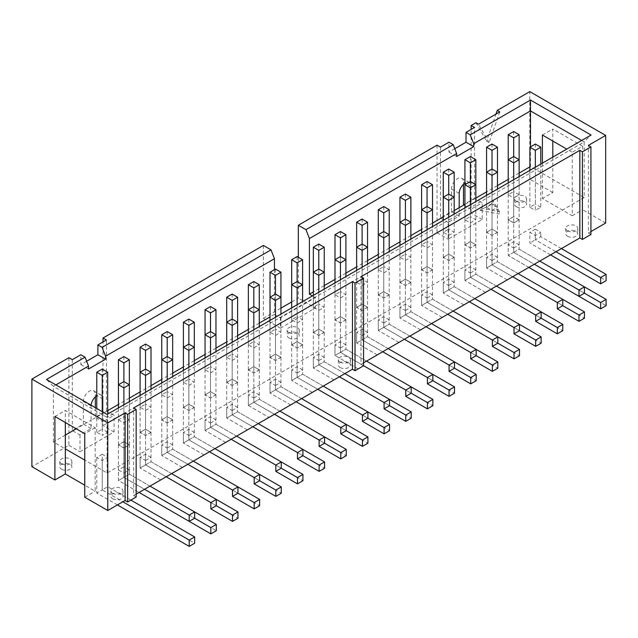 <?xml version="1.0" encoding="UTF-8"?>
<svg xmlns="http://www.w3.org/2000/svg" width="638" height="638" viewBox="0 0 638 638"><rect width="100%" height="100%" fill="white"/><g stroke="black" fill="none" stroke-linecap="round" stroke-linejoin="round"><path stroke-width="0.48" stroke-dasharray="3.19 2.39" d="M118.437 419.78L123.892 422.93L129.347 419.78L123.892 416.63L118.437 419.78L118.437 384.738M123.892 404.763L123.892 447.94L129.347 444.79L123.892 441.64L123.892 381.588L123.892 422.93M171.638 473.635L151.007 461.721L151.007 457.39L145.544 454.24L140.089 457.39L145.544 460.54L145.544 464.871L140.089 468.021L140.089 457.39M145.544 454.24L145.544 464.871L216.306 505.727L166.175 476.785M151.007 432.285L145.544 429.135L140.089 432.285L145.544 435.435L151.007 432.285L151.007 389.108M145.544 344.081L145.544 404.133L140.089 407.283L145.544 410.433L145.544 369.083L145.544 429.135M216.306 499.426L151.007 461.721L140.089 468.021L140.089 432.381L145.544 435.531L151.007 432.381L145.544 429.23L140.089 432.381M123.892 356.578L123.892 416.63M123.892 448.035L129.347 444.885L123.892 441.735L118.437 444.885L123.892 448.035L123.892 477.376L194.654 518.223L123.892 477.376L118.437 480.526L118.437 444.885M194.654 511.923L129.347 474.225L123.892 477.376L216.306 530.728M149.978 486.132L129.347 474.225L129.347 444.885M123.892 441.735L123.892 477.376L118.437 480.526L139.068 492.432L118.437 480.526L118.437 469.887L123.892 473.045L123.892 477.376L144.523 489.282M160.72 479.935L140.089 468.021L160.72 479.935M129.347 419.78L129.347 384.738M145.544 392.258L145.544 435.435M140.089 432.285L140.089 395.408M145.544 460.54L151.007 457.39M140.089 407.283L140.089 372.233M193.29 461.13L172.659 449.216L172.659 444.885L167.204 441.735L161.749 444.885L167.204 448.035L167.204 452.366L161.749 455.516L161.749 444.885M167.204 441.735L167.204 452.366L237.966 493.222L187.835 464.281M172.659 419.78L167.204 416.63L161.749 419.78L167.204 422.93L172.659 419.78L172.659 376.603M167.204 331.577L167.204 391.628L161.749 394.778L167.204 397.929L167.204 356.578L167.204 416.63M237.966 486.922L172.659 449.216L161.749 455.516L161.749 419.884L167.204 423.034L172.659 419.884L167.204 416.734L161.749 419.884M145.544 435.531L145.544 464.871L237.966 518.231M151.007 432.381L151.007 461.721L145.544 464.871L145.544 429.23M182.38 467.431L161.749 455.516L182.38 467.431M145.544 410.433L151.007 407.283L145.544 404.133M151.007 407.283L151.007 372.233M167.204 379.754L167.204 422.93M161.749 419.78L161.749 382.904M167.204 448.035L172.659 444.885M161.749 394.778L161.749 359.728M214.942 448.626L194.311 436.719L194.311 432.381L188.856 429.23L183.401 432.381L188.856 435.531L188.856 439.869L183.401 443.019L183.401 432.381M188.856 429.23L188.856 439.869L259.618 480.717L209.487 451.776M194.311 407.283L188.856 404.133L183.401 407.283L188.856 410.433L194.311 407.283L194.311 364.107M188.856 319.072L188.856 379.124L183.401 382.274L188.856 385.424L188.856 344.081L188.856 404.133M259.618 474.417L194.311 436.719L183.401 443.019L183.401 407.379L188.856 410.529L194.311 407.379L188.856 404.229L183.401 407.379M167.204 423.034L167.204 452.366L259.618 505.727M172.659 419.884L172.659 449.216L167.204 452.366L167.204 416.734M204.032 454.926L183.401 443.019L204.032 454.926M167.204 397.929L172.659 394.778L167.204 391.628M172.659 394.778L172.659 359.728M188.856 367.257L188.856 410.433M183.401 407.283L183.401 370.407M188.856 435.531L194.311 432.381M183.401 382.274L183.401 347.231M236.602 436.121L215.971 424.214L215.971 419.884L210.508 416.734L205.053 419.884L210.508 423.034L210.508 427.364L205.053 430.514L205.053 419.884M210.508 416.734L210.508 427.364L281.27 468.22L231.147 439.271M215.971 394.778L210.508 391.628L205.053 394.778L210.508 397.929L215.971 394.778L215.971 351.602M210.508 306.567L210.508 366.619L205.053 369.769L210.508 372.919L210.508 331.577L210.508 391.628M281.27 461.92L215.971 424.214L205.053 430.514L205.053 394.874L210.508 398.024L215.971 394.874L210.508 391.724L205.053 394.874M188.856 410.529L188.856 439.869L281.27 493.222M194.311 407.379L194.311 436.719L188.856 439.869L188.856 404.229M225.685 442.421L205.053 430.514L225.685 442.429M188.856 385.424L194.311 382.274L188.856 379.124M194.311 382.274L194.311 347.231M210.508 354.752L210.508 397.929M205.053 394.778L205.053 357.902M210.508 423.034L215.971 419.884M205.053 369.769L205.053 334.727M258.254 423.624L237.623 411.709L237.623 407.379L232.168 404.229L226.713 407.379L232.168 410.529L232.168 414.86L226.713 418.01L226.713 407.379M232.168 404.229L232.168 414.86L302.93 455.715L252.8 426.774M237.623 382.274L232.168 379.124L226.713 382.274L232.168 385.424L237.623 382.274L237.623 339.097M232.168 294.07L232.168 354.122L226.713 357.272L232.168 360.422L232.168 319.072L232.168 379.124M302.93 449.415L237.623 411.709L226.713 418.01L226.713 382.377L232.168 385.527L237.623 382.377L232.168 379.227L226.713 382.377M210.508 398.024L210.508 427.364L302.93 480.717M215.971 394.874L215.971 424.214L210.508 427.364L210.508 391.724M247.345 429.924L226.713 418.01L247.345 429.924M210.508 372.919L215.971 369.769L210.508 366.619M215.971 369.769L215.971 334.727M232.168 342.247L232.168 385.424M226.713 382.274L226.713 345.397M232.168 410.529L237.623 407.379M226.713 357.272L226.713 322.222M279.907 411.119L259.275 399.205L259.275 394.874L253.82 391.724L248.365 394.874L253.82 398.024L253.82 402.355L248.365 405.505L248.365 394.874M253.82 391.724L253.82 402.355L324.582 443.211L274.452 414.269M259.275 369.769L253.82 366.619L248.365 369.769L253.82 372.919L259.275 369.769L259.275 326.592M253.82 281.565L253.82 341.617L248.365 344.767L253.82 347.917L253.82 306.567L253.82 366.619M324.582 436.91L259.275 399.205L248.365 405.513L248.365 369.873L253.82 373.023L259.275 369.873L253.82 366.722L248.365 369.873M232.168 385.527L232.168 414.86L324.582 468.22M237.623 382.377L237.623 411.709L232.168 414.86L232.168 379.227M248.365 405.513L268.997 417.419L248.365 405.505M232.168 360.422L237.623 357.272L232.168 354.122M237.623 357.272L237.623 322.222M253.82 329.742L253.82 372.919M248.365 369.769L248.365 332.892M253.82 398.024L259.275 394.874M248.365 344.767L248.365 309.717M301.567 398.614L280.935 386.708L280.935 382.377L275.48 379.227L270.018 382.377L275.48 385.527L275.48 389.858L270.018 393.008L270.018 382.377M275.48 379.227L275.48 389.858L346.243 430.714L296.112 401.765M280.935 357.272L275.48 354.122L270.018 357.272L275.48 360.422L280.935 357.272L280.935 314.095M275.48 269.061L275.48 329.112L270.018 332.262L275.48 335.413L275.48 294.07L275.48 354.122M346.243 424.414L280.935 386.708L270.018 393.008L270.018 357.368L275.48 360.518L280.935 357.368L275.48 354.218L270.018 357.368M253.82 373.023L253.82 402.355L346.243 455.715M259.275 369.873L259.275 399.205L253.82 402.355L253.82 366.722M290.649 404.915L270.018 393.008L290.649 404.915M253.82 347.917L259.275 344.767L253.82 341.617M259.275 344.767L259.275 309.717M275.48 317.245L275.48 360.422M270.018 357.272L270.018 320.396M275.48 385.527L280.935 382.377M270.018 332.262L270.018 297.22M323.219 386.118L302.587 374.203L302.587 369.873L297.133 366.722L291.678 369.873L297.133 373.023L297.133 377.353L291.678 380.503L291.678 369.873M297.133 366.722L297.133 377.353L367.895 418.209L317.764 389.268M302.587 344.767L297.133 341.617L291.678 344.767L297.133 347.917L302.587 344.767L302.587 301.591M297.133 256.564L297.133 316.615L291.678 319.766L297.133 322.916L297.133 281.565L297.133 341.617M367.895 411.909L302.587 374.203L291.678 380.503L291.678 344.863L297.133 348.013L302.587 344.863L297.133 341.713L291.678 344.863M275.48 360.518L275.48 389.858L367.895 443.211M280.935 357.368L280.935 386.708L275.48 389.858L275.48 354.218M312.309 392.418L291.678 380.503L312.309 392.418M275.48 335.413L280.935 332.262L275.48 329.112M280.935 332.262L280.935 297.22M297.133 304.741L297.133 347.917M291.678 344.767L291.678 307.891M297.133 373.023L302.587 369.873M291.678 319.766L291.678 284.715M344.879 373.613L324.24 361.698L324.24 357.368L318.785 354.218L313.33 357.368L318.785 360.518L318.785 364.848L313.33 367.998L313.33 357.368M318.785 354.218L318.785 364.848L389.547 405.704L339.416 376.763M324.24 332.262L318.785 329.112L313.33 332.262L318.785 335.413L324.24 332.262L324.24 289.086M318.785 244.059L318.785 304.111L313.33 307.261L318.785 310.411L318.785 269.061L318.785 329.112M389.547 399.404L324.24 361.698L313.33 367.998L313.33 332.366L318.785 335.516L324.24 332.366L318.785 329.216L313.33 332.366M297.133 348.013L297.133 377.353L389.547 430.714M302.587 344.863L302.587 374.203L297.133 377.353L297.133 341.713M333.961 379.913L313.33 367.998L333.961 379.913M297.133 322.916L302.587 319.766L297.133 316.615M302.587 319.766L302.587 284.715M318.785 292.236L318.785 335.413M313.33 332.262L313.33 295.386M318.785 360.518L324.24 357.368M313.33 307.261L313.33 272.211M366.531 361.108L345.9 349.201L345.9 344.863L340.445 341.713L334.982 344.863L340.445 348.013L340.445 352.351L334.982 355.502L334.982 344.863M340.445 341.713L340.445 352.351L411.207 393.199L363.548 365.686M345.9 319.766L340.445 316.615L334.982 319.766L340.445 322.916L345.9 319.766L345.9 276.589M340.445 231.554L340.445 291.606L334.982 294.756L340.445 297.906L340.445 256.564L340.445 316.615M411.207 386.899L345.9 349.201L334.982 355.502L334.982 319.861L340.445 323.011L345.9 319.861L340.445 316.711L334.982 319.861M318.785 335.516L318.785 364.848L411.207 418.209M324.24 332.366L324.24 361.698L318.785 364.848L318.785 329.216M358.173 368.884L334.982 355.502L358.173 368.884M318.785 310.411L324.24 307.261L318.785 304.111M324.24 307.261L324.24 272.211M340.445 279.739L340.445 322.916M334.982 319.766L334.982 282.889M340.445 348.013L345.9 344.863M334.982 294.756L334.982 259.714M388.183 348.611L367.552 336.697L367.552 332.366L362.097 329.216L356.642 332.366L362.097 335.516L362.097 339.847L356.642 342.997L356.642 332.366M362.097 329.216L362.097 339.847L432.859 380.703L382.728 351.761M367.552 307.261L362.097 304.111L356.642 307.261L362.097 310.411L367.552 307.261L367.552 264.084M362.097 219.057L362.097 279.109L356.642 282.259L362.097 285.409L362.097 244.059L362.097 304.111M432.859 374.402L367.552 336.697L356.642 342.997L356.642 307.356L362.097 310.507L367.552 307.356L362.097 304.206L356.642 307.356M340.445 323.011L340.445 352.351L432.859 405.704M345.9 319.861L345.9 349.201L340.445 352.351L340.445 316.711M377.273 354.911L356.642 342.997L377.273 354.911M340.445 297.906L345.9 294.756L340.445 291.606M345.9 294.756L345.9 259.714M362.097 267.234L362.097 310.411M356.642 307.261L356.642 270.384M362.097 335.516L367.552 332.366M356.642 282.259L356.642 247.209M409.843 336.106L389.212 324.192L389.212 319.861L383.749 316.711L378.294 319.861L383.749 323.011L383.749 327.342L378.294 330.492L378.294 319.861M383.749 316.711L383.749 327.342L454.511 368.198L404.38 339.256M389.212 294.756L383.749 291.606L378.294 294.756L383.749 297.906L389.212 294.756L389.212 251.579M383.749 206.553L383.749 266.604L378.294 269.754L383.749 272.904L383.749 231.554L383.749 291.606M454.511 361.898L389.212 324.192L378.294 330.492L378.294 294.86L383.749 298.01L389.212 294.86L383.749 291.71L378.294 294.86M362.097 310.507L362.097 339.847L454.511 393.199M367.552 307.356L367.552 336.697L362.097 339.847L362.097 304.206M398.925 342.407L378.294 330.492L398.925 342.407M362.097 285.409L367.552 282.259L362.097 279.109M367.552 282.259L367.552 247.209M383.749 254.729L383.749 297.906M378.294 294.756L378.294 257.88M383.749 323.011L389.212 319.861M378.294 269.754L378.294 234.704M431.495 323.602L410.864 311.695L410.864 307.356L405.409 304.206L399.954 307.356L405.409 310.507L405.409 314.845L399.954 317.995L399.954 307.356M405.409 304.206L405.409 314.845L476.171 355.693L426.04 326.752M410.864 282.259L405.409 279.109L399.954 282.259L405.409 285.409L410.864 282.259L410.864 239.075M405.409 194.048L405.409 254.099L399.954 257.25L405.409 260.4L405.409 219.057L405.409 279.109M476.171 349.393L410.864 311.695L399.954 317.995L399.954 282.355L405.409 285.505L410.864 282.355L405.409 279.205L399.954 282.355M383.749 298.01L383.749 327.342L476.171 380.703M389.212 294.86L389.212 324.192L383.749 327.342L383.749 291.71M420.586 329.902L399.954 317.995L420.586 329.902M383.749 272.904L389.212 269.754L383.749 266.604M389.212 269.754L389.212 234.704M405.409 242.233L405.409 285.409M399.954 282.259L399.954 245.383M405.409 310.507L410.864 307.356M399.954 257.25L399.954 222.207M453.147 311.097L432.516 299.19L432.516 294.86L427.061 291.71L421.606 294.86L427.061 298.01L427.061 302.34L421.606 305.49L421.606 294.86M427.061 291.71L427.061 302.34L497.823 343.196L447.693 314.247M432.516 269.754L427.061 266.604L421.606 269.754L427.061 272.904L432.516 269.754L432.516 226.578M427.061 181.543L427.061 241.595L421.606 244.745L427.061 247.895L427.061 206.553L427.061 266.604M497.823 336.896L432.516 299.19L421.606 305.49L421.606 269.85L427.061 273L432.516 269.85L427.061 266.7L421.606 269.85M405.409 285.505L405.409 314.845L497.823 368.198M410.864 282.355L410.864 311.695L405.409 314.845L405.409 279.205M442.238 317.397L421.606 305.49L442.238 317.397M405.409 260.4L410.864 257.25L405.409 254.099M410.864 257.25L410.864 222.207M427.061 229.728L427.061 272.904M421.606 269.754L421.606 232.878M427.061 298.01L432.516 294.86M421.606 244.745L421.606 209.703M474.808 298.6L454.176 286.685L454.176 282.355L448.713 279.205L443.258 282.355L448.713 285.505L448.713 289.835L443.258 292.986L443.258 282.355M448.713 279.205L448.713 289.835L519.484 330.691L469.353 301.75M454.176 257.25L448.713 254.099L443.258 257.25L448.713 260.4L454.176 257.25L454.176 214.073M448.713 169.046L448.713 229.098L443.258 232.248L448.713 235.398L448.713 194.048L448.713 254.099M519.484 324.391L454.176 286.685L443.258 292.986L443.258 257.353L448.713 260.503L454.176 257.353L448.713 254.203L443.258 257.353M427.061 273L427.061 302.34L519.484 355.693M432.516 269.85L432.516 299.19L427.061 302.34L427.061 266.7M463.89 304.9L443.258 292.986L463.89 304.9M427.061 247.895L432.516 244.745L427.061 241.595M432.516 244.745L432.516 209.703M448.713 217.223L448.713 260.4M443.258 257.25L443.258 220.373M448.713 285.505L454.176 282.355M443.258 232.248L443.258 197.198M496.46 286.095L475.828 274.18L475.828 269.85L470.373 266.7L464.919 269.85L470.373 273L470.373 277.331L464.919 280.481L464.919 269.85M470.373 266.7L470.373 277.331L541.136 318.187L491.005 289.245M475.828 244.745L470.373 241.595L464.919 244.745L470.373 247.895L475.828 244.745L475.828 201.568M470.373 156.541L470.373 216.593L464.919 219.743L470.373 222.893L470.373 181.543L470.373 241.595M541.136 311.886L475.828 274.18L464.919 280.481L464.919 244.848L470.373 247.999L475.828 244.848L470.373 241.698L464.919 244.848M448.713 260.503L448.713 289.835L541.136 343.196M454.176 257.353L454.176 286.685L448.713 289.835L448.713 254.203M485.55 292.395L464.919 280.481L485.55 292.395M448.713 235.398L454.176 232.248L448.713 229.098M454.176 232.248L454.176 197.198M470.373 204.718L470.373 247.895M464.919 244.745L464.919 207.868M470.373 273L475.828 269.85M464.919 219.743L464.919 184.693M518.112 273.59L497.48 261.684L497.48 257.353L492.026 254.203L486.571 257.353L492.026 260.503L492.026 264.834L486.571 267.984L486.571 257.353M492.026 254.203L492.026 264.834L562.788 305.69L512.657 276.74M497.48 232.248L492.026 229.098L486.571 232.248L492.026 235.398L497.48 232.248L497.48 189.071M492.026 144.036L492.026 204.088L486.571 207.238L492.026 210.388L492.026 169.046L492.026 229.098M562.788 299.389L497.48 261.684L486.571 267.984L486.571 232.344L492.026 235.494L497.48 232.344L492.026 229.194L486.571 232.344M470.373 247.999L470.373 277.331L562.788 330.691M475.828 244.848L475.828 274.18L470.373 277.331L470.373 241.698M507.202 279.891L486.571 267.984L507.202 279.891M470.373 222.893L475.828 219.743L470.373 216.593M475.828 219.743L475.828 184.693M492.026 192.221L492.026 235.398M486.571 232.248L486.571 195.372M492.026 260.503L497.48 257.353M486.571 207.238L486.571 172.196M539.772 261.094L519.141 249.179L519.141 244.848L513.686 241.698L508.223 244.848L513.686 247.999L513.686 252.329L508.223 255.479L508.223 244.848M513.686 241.698L513.686 252.329L584.448 293.185L534.317 264.244M519.141 219.743L513.686 216.593L508.223 219.743L513.686 222.893L519.141 219.743L519.141 176.566M513.686 131.54L513.686 191.591L508.223 194.742L513.686 197.892L513.686 156.541L513.686 216.593M584.448 286.885L519.141 249.179L513.686 252.329L606.1 305.69M492.026 235.494L492.026 264.834L584.448 318.187M497.48 232.344L497.48 261.684L492.026 264.834L492.026 229.194M528.854 267.394L508.223 255.479L508.223 219.839L513.686 222.989L513.686 252.329L508.223 255.479L528.854 267.394M492.026 210.388L497.48 207.238L492.026 204.088M497.48 207.238L497.48 172.196M513.686 179.717L513.686 222.893M508.223 219.743L508.223 182.867M513.686 247.999L519.141 244.848M288.95 337.973A6.029 3.477 0 0 0 295.514 338.73A6.029 3.477 0 0 0 299.238 335.516A6.029 3.477 0 0 0 293.209 332.031A6.029 3.477 0 0 0 287.18 335.516A6.029 3.477 0 0 0 288.95 337.973M288.95 332.558A6.029 3.477 0 0 0 295.514 333.315A6.029 3.477 0 0 0 299.238 330.101A6.029 3.477 0 0 0 293.209 326.616A6.029 3.477 0 0 0 287.18 330.101A6.029 3.477 0 0 0 288.95 332.558M567.477 236.235A6.029 3.477 0 0 0 574.048 236.985A6.029 3.477 0 0 0 577.773 233.771A6.029 3.477 0 0 0 571.744 230.294A6.029 3.477 0 0 0 565.715 233.771A6.029 3.477 0 0 0 567.477 236.235M567.477 230.82A6.029 3.477 0 0 0 574.048 231.57A6.029 3.477 0 0 0 577.773 228.356A6.029 3.477 0 0 0 571.744 224.879A6.029 3.477 0 0 0 565.715 228.356A6.029 3.477 0 0 0 567.477 230.82M516.325 206.704A6.029 3.477 0 0 0 522.897 207.454A6.029 3.477 0 0 0 526.613 204.24A6.029 3.477 0 0 0 520.592 200.755A6.029 3.477 0 0 0 514.563 204.24A6.029 3.477 0 0 0 516.325 206.704M516.325 201.289A6.029 3.477 0 0 0 522.897 202.039A6.029 3.477 0 0 0 526.613 198.825A6.029 3.477 0 0 0 520.592 195.348A6.029 3.477 0 0 0 514.563 198.825A6.029 3.477 0 0 0 516.325 201.289M112.727 498.788A6.029 3.477 0 0 0 119.29 499.538A6.029 3.477 0 0 0 123.014 496.324A6.029 3.477 0 0 0 116.985 492.839A6.029 3.477 0 0 0 110.956 496.324A6.029 3.477 0 0 0 112.727 498.788M112.727 493.373A6.029 3.477 0 0 0 119.29 494.123A6.029 3.477 0 0 0 123.014 490.909A6.029 3.477 0 0 0 116.985 487.432A6.029 3.477 0 0 0 110.956 490.909A6.029 3.477 0 0 0 112.727 493.373M61.567 469.249A6.029 3.477 0 0 0 68.138 470.007A6.029 3.477 0 0 0 71.863 466.793A6.029 3.477 0 0 0 65.834 463.308A6.029 3.477 0 0 0 59.805 466.793A6.029 3.477 0 0 0 61.567 469.249M61.567 463.834A6.029 3.477 0 0 0 68.138 464.592A6.029 3.477 0 0 0 71.863 461.378A6.029 3.477 0 0 0 65.834 457.893A6.029 3.477 0 0 0 59.805 461.378A6.029 3.477 0 0 0 61.567 463.834M123.892 473.045L129.347 469.887L129.347 474.225L123.892 477.376L123.892 466.737L118.437 469.887M129.347 469.887L123.892 466.737M130.886 500.112L107.694 486.722L102.239 489.872L122.871 501.787M102.239 454.24L96.777 457.39L102.239 460.54L107.694 457.39L102.239 454.24L102.239 489.872L194.654 543.233M117.408 504.937L96.777 493.022L96.777 457.39M102.239 460.54L102.239 489.872L96.777 493.022M107.694 486.722L107.694 457.39M561.424 248.589L540.793 236.674L535.338 239.824L555.969 251.739M535.338 229.194L529.883 232.344L535.338 235.494L540.793 232.344L535.338 229.194L535.338 239.824L606.1 280.68M550.514 254.889L529.883 242.974L529.883 232.344M535.338 235.494L535.338 239.824L529.883 242.974M540.793 236.674L540.793 232.344M513.686 222.989L519.141 219.839L519.141 249.179L513.686 252.329L513.686 216.689L508.223 219.839M519.141 219.839L513.686 216.689M480.175 210.341L499.363 214.033L492.967 202.956L480.175 210.341L480.175 207.884L499.363 211.577L499.363 214.033M499.363 211.577L492.967 200.499L492.967 202.956M136.165 497.058L133.613 495.582L133.613 407.969M133.613 495.582L136.165 494.107M363.548 365.789L360.988 364.306L360.988 276.693M360.988 364.306L363.548 362.831M590.924 234.513L588.364 233.037L588.364 145.416M588.364 233.037L590.924 231.554M129.347 444.79L129.347 401.613M123.892 441.64L118.437 444.79L123.892 447.94M118.437 444.79L118.437 407.913M102.239 411.654L102.239 435.435L107.694 432.285L107.694 414.11M102.239 369.083L102.239 429.135L96.777 432.285L102.239 435.435M96.777 432.285L96.777 408.503M107.694 432.285L102.239 429.135M535.338 167.212L535.338 210.388L540.793 207.238L540.793 164.062M535.338 144.036L535.338 204.088L529.883 207.238L535.338 210.388M529.883 207.238L529.883 170.362M540.793 207.238L535.338 204.088M513.686 197.892L519.141 194.742L519.141 159.691M508.223 194.742L508.223 159.691M519.141 194.742L513.686 191.591M542.412 163.129L542.412 198.53L572.254 215.756L572.254 152.259L566.743 149.077M572.254 215.756L582.654 209.75L582.654 146.254L572.254 152.259M530.481 146.844L530.481 166.534L584.193 197.541L584.193 141.923L107.096 417.372L107.096 414.461M65.323 422.492L65.323 410.481L95.158 427.707L95.158 491.204L84.758 485.199M54.916 416.486L65.323 410.481M584.193 197.541L107.096 472.989L84.758 460.094M86.64 361.252L80.835 364.601L80.835 354.76M88.507 369.035L80.835 364.601M274.452 269.651L274.452 314.351L280.425 317.796L315.379 297.611L315.379 307.947L303.473 301.08M263.366 245.439L263.366 318.29L280.425 328.131L280.425 317.796M263.366 318.29L280.935 308.146M291.678 301.941L298.329 298.106L298.329 257.25M280.425 328.131L315.379 307.947M302.587 300.57L298.329 298.106M454.774 148.71L448.977 152.059L448.977 142.218M456.649 156.493L448.977 152.059M459.2 207.685L459.2 216.051L448.123 222.455L448.123 239.186L482.224 219.496L482.224 202.764L474.552 198.33L474.552 127.448M459.2 216.051L451.529 211.625L440.451 218.021L448.123 222.455M451.529 211.625L451.529 188.976A8.438 4.873 -60 0 1 455.213 180.482A8.438 4.873 -60 0 1 461.721 178.225A8.438 4.873 -60 0 1 463.467 182.085L463.467 184.342M475.828 198.083L471.139 200.795L471.139 186.519A8.438 4.873 120 0 0 469.393 182.651A8.438 4.873 120 0 0 464.919 183.226M530.481 166.534L529.883 166.877M519.141 173.081L508.223 179.382M497.48 185.586L486.571 191.886M454.176 210.588L443.258 216.888M432.516 223.093L421.606 229.393M410.864 235.589L399.954 241.89M389.212 248.094L378.294 254.395M367.552 260.599L356.642 266.899M345.9 273.104L334.982 279.404M324.24 285.601L313.33 291.901M315.379 297.611L312.429 295.912M274.452 314.351L270.018 316.911M259.275 323.107L248.365 329.407M237.623 335.612L226.713 341.912M215.971 348.117L205.053 354.417M194.311 360.614L183.401 366.922M172.659 373.118L161.749 379.419M151.007 385.623L140.089 391.923M129.347 398.128L118.437 404.428M107.694 410.625L103.005 413.336L103.005 399.061A8.438 4.873 120 0 0 101.259 395.193A8.438 4.873 120 0 0 96.777 395.767M91.098 405.218A8.438 4.873 120 0 0 91.067 405.951L91.067 420.227L103.005 413.336L103.005 421.702L114.09 415.306L106.41 410.872L95.333 417.276L103.005 421.702M91.067 428.592L83.395 424.166L72.309 430.562L79.981 434.988L91.067 428.592L91.067 420.227L76.233 428.792M65.323 435.092L53.385 441.982L65.323 448.873M464.919 204.383L471.139 200.795L471.139 209.16L482.224 202.764M107.096 472.989L107.096 417.372L53.385 386.357L55.905 384.905M581.665 140.464L584.193 141.923L591.083 135.033M542.412 135.033L552.811 129.028L552.811 141.038M552.811 157.123L552.811 192.524L542.412 198.53M582.654 146.254L552.811 129.028M552.811 192.524L529.795 179.23L529.795 91.617M605.677 223.045L582.654 209.75M499.785 111.897L489.131 142.665L486.571 141.181L495.949 114.114M489.131 142.665L478.468 124.203M475.916 122.727L486.571 141.181M480.175 207.884L471.139 213.1L471.139 129.418M529.795 179.23L492.967 200.499M482.224 219.496L471.139 213.1M474.552 198.33L463.467 204.734M463.89 204.973L471.139 209.16M440.451 147.139L440.451 218.021M83.395 424.166L83.395 401.517A8.438 4.873 -60 0 1 87.079 393.024A8.438 4.873 -60 0 1 93.579 390.767A8.438 4.873 -60 0 1 95.333 394.627L95.333 396.884M95.333 407.666L95.333 417.276M72.309 359.68L72.309 430.562M106.41 410.872L106.41 339.99M53.385 441.982L53.385 386.357L46.494 379.466M95.158 427.707L84.758 433.712M84.758 497.209L95.158 491.204M68.904 357.711L68.904 445.332L31.9 466.689M79.981 434.988L79.981 451.728L114.09 432.038L114.09 415.306M68.904 445.332L79.981 451.728M114.09 432.038L103.005 425.642L103.005 341.96M437.038 145.169L437.038 232.79L103.005 425.642M437.038 232.79L448.123 239.186M340.102 362.097A6.029 3.477 0 0 0 346.673 362.847A6.029 3.477 0 0 0 350.39 359.633A6.029 3.477 0 0 0 344.361 356.156A6.029 3.477 0 0 0 338.331 359.633A6.029 3.477 0 0 0 340.102 362.097M340.102 367.512A6.029 3.477 0 0 0 346.673 368.262A6.029 3.477 0 0 0 350.39 365.048A6.029 3.477 0 0 0 344.361 361.571A6.029 3.477 0 0 0 338.331 365.048A6.029 3.477 0 0 0 340.102 367.512M451.529 188.976L459.2 193.41M471.139 186.519L463.467 182.085M83.395 401.517L91.067 405.951M103.005 399.061L95.333 394.627M287.18 330.101L287.18 335.516M299.238 330.101L299.238 335.516M565.715 228.356L565.715 233.771M577.773 228.356L577.773 233.771M514.563 198.825L514.563 204.24M526.613 198.825L526.613 204.24M110.956 490.909L110.956 496.324M123.014 490.909L123.014 496.324M59.805 461.378L59.805 466.793M71.863 461.378L71.863 466.793M461.721 178.225L469.393 182.651M93.579 390.767L101.259 395.193M338.331 359.633L338.331 365.048M350.39 359.633L350.39 365.048"/><path stroke-width="0.96" d="M123.892 362.878L123.892 381.588L118.437 384.738L118.437 359.728L123.892 362.878L129.347 359.728L123.892 356.578L118.437 359.728M151.007 389.108L151.007 372.233L145.544 369.083L140.089 372.233L145.544 375.383L151.007 372.233L151.007 347.231L145.544 344.081L140.089 347.231L145.544 350.382L145.544 369.083M166.175 476.785L210.851 502.577L210.851 508.877L216.306 505.727L216.306 499.426L171.638 473.635M216.306 505.727L232.511 515.073L232.511 521.382L237.966 518.231L237.966 511.923L216.306 499.426L210.851 502.577M144.523 489.282L189.199 515.073L194.654 511.923L194.654 518.223L210.851 527.578L210.851 533.878L216.306 530.728L216.306 524.428L149.978 486.132M210.851 527.578L216.306 524.428M210.851 533.878L139.068 492.432L189.199 521.374L189.199 515.073M210.851 508.877L232.511 521.382M118.437 407.913L118.437 384.738L123.892 387.888L129.347 384.738L129.347 359.728M145.544 375.383L145.544 392.258M140.089 395.408L140.089 347.231M172.659 376.603L172.659 359.728L167.204 356.578L161.749 359.728L167.204 362.878L172.659 359.728L172.659 334.727L167.204 331.577L161.749 334.727L167.204 337.877L167.204 356.578M187.835 464.281L232.511 490.072L232.511 496.372L237.966 493.222L237.966 486.922L193.29 461.13M237.966 493.222L254.163 502.577L254.163 508.877L259.618 505.727L259.618 499.426L237.966 486.922L232.511 490.072M232.511 515.073L237.966 511.923M151.007 347.231L145.544 350.382M232.511 496.372L254.163 508.877M167.204 362.878L167.204 379.754M161.749 382.904L161.749 334.727M194.311 364.107L194.311 347.231L188.856 344.081L183.401 347.231L188.856 350.382L194.311 347.231L194.311 322.222L188.856 319.072L183.401 322.222L188.856 325.372L188.856 344.081M209.487 451.776L254.163 477.567L254.163 483.867L259.618 480.717L259.618 474.417L214.942 448.626M259.618 480.717L275.815 490.072L275.815 496.372L281.27 493.222L281.27 486.922L259.618 474.417L254.163 477.567M254.163 502.577L259.618 499.426M172.659 334.727L167.204 337.877M254.163 483.867L275.815 496.372M188.856 350.382L188.856 367.257M183.401 370.407L183.401 322.222M215.971 351.602L215.971 334.727L210.508 331.577L205.053 334.727L210.508 337.877L215.971 334.727L215.971 309.717L210.508 306.567L205.053 309.717L210.508 312.867L210.508 331.577M231.147 439.271L275.815 465.07L275.815 471.37L281.27 468.22L281.27 461.92L236.602 436.121M281.27 468.22L297.475 477.567L297.475 483.867L302.93 480.717L302.93 474.417L281.27 461.92L275.815 465.07M275.815 490.072L281.27 486.922M194.311 322.222L188.856 325.372M275.815 471.37L297.475 483.867M210.508 337.877L210.508 354.752M205.053 357.902L205.053 309.717M237.623 339.097L237.623 322.222L232.168 319.072L226.713 322.222L232.168 325.372L237.623 322.222L237.623 297.22L232.168 294.07L226.713 297.22L232.168 300.37L232.168 319.072M252.8 426.774L297.475 452.565L297.475 458.866L302.93 455.715L302.93 449.415L258.254 423.624M302.93 455.715L319.128 465.07L319.128 471.37L324.582 468.22L324.582 461.92L302.93 449.415L297.475 452.565M297.475 477.567L302.93 474.417M215.971 309.717L210.508 312.867M297.475 458.866L319.128 471.37M232.168 325.372L232.168 342.247M226.713 345.397L226.713 297.22M259.275 326.592L259.275 309.717L253.82 306.567L248.365 309.717L253.82 312.867L259.275 309.717L259.275 284.715L253.82 281.565L248.365 284.715L253.82 287.866L253.82 306.567M274.452 414.269L319.128 440.06L319.128 446.361L324.582 443.211L324.582 436.91L279.907 411.119M324.582 443.211L340.78 452.565L340.78 458.866L346.243 455.715L346.243 449.415L324.582 436.91L319.128 440.06M319.128 465.07L324.582 461.92M237.623 297.22L232.168 300.37M319.128 446.361L340.78 458.866M253.82 312.867L253.82 329.742M248.365 332.892L248.365 284.715M280.935 314.095L280.935 297.22L275.48 294.07L270.018 297.22L275.48 300.37L280.935 297.22L280.935 272.211L275.48 269.061L270.018 272.211L275.48 275.361L275.48 294.07M296.112 401.765L340.78 427.564L340.78 433.864L346.243 430.714L346.243 424.414L301.567 398.614M346.243 430.714L362.44 440.06L362.44 446.361L367.895 443.211L367.895 436.91L346.243 424.414L340.78 427.564M340.78 452.565L346.243 449.415M259.275 284.715L253.82 287.866M340.78 433.864L362.44 446.361M275.48 300.37L275.48 317.245M270.018 320.396L270.018 272.211M302.587 301.591L302.587 284.715L297.133 281.565L291.678 284.715L297.133 287.866L302.587 284.715L302.587 259.714L297.133 256.564L291.678 259.714L297.133 262.864L297.133 281.565M317.764 389.268L362.44 415.059L362.44 421.359L367.895 418.209L367.895 411.909L323.219 386.118M367.895 418.209L384.092 427.564L384.092 433.864L389.547 430.714L389.547 424.414L367.895 411.909L362.44 415.059M362.44 440.06L367.895 436.91M280.935 272.211L275.48 275.361M362.44 421.359L384.092 433.864M297.133 287.866L297.133 304.741M291.678 307.891L291.678 259.714M324.24 289.086L324.24 272.211L318.785 269.061L313.33 272.211L318.785 275.361L324.24 272.211L324.24 247.209L318.785 244.059L313.33 247.209L318.785 250.359L318.785 269.061M339.416 376.763L384.092 402.554L384.092 408.854L389.547 405.704L389.547 399.404L344.879 373.613M389.547 405.704L405.752 415.059L405.752 421.359L411.207 418.209L411.207 411.909L389.547 399.404L384.092 402.554M384.092 427.564L389.547 424.414M302.587 259.714L297.133 262.864M384.092 408.854L405.752 421.359M318.785 275.361L318.785 292.236M313.33 295.386L313.33 247.209M345.9 276.589L345.9 259.714L340.445 256.564L334.982 259.714L340.445 262.864L345.9 259.714L345.9 234.704L340.445 231.554L334.982 234.704L340.445 237.854L340.445 256.564M363.548 365.686L405.752 390.049L405.752 396.35L411.207 393.199L411.207 386.899L366.531 361.108M411.207 393.199L427.404 402.554L427.404 408.854L432.859 405.704L432.859 399.404L411.207 386.899L405.752 390.049M405.752 415.059L411.207 411.909M324.24 247.209L318.785 250.359M405.752 396.35L427.404 408.854M340.445 262.864L340.445 279.739M334.982 282.889L334.982 234.704M367.552 264.084L367.552 247.209L362.097 244.059L356.642 247.209L362.097 250.359L367.552 247.209L367.552 222.207L362.097 219.057L356.642 222.207L362.097 225.358L362.097 244.059M382.728 351.761L427.404 377.552L427.404 383.853L432.859 380.703L432.859 374.402L388.183 348.611M432.859 380.703L449.056 390.049L449.056 396.358L454.511 393.199L454.511 386.899L432.859 374.402L427.404 377.552M427.404 402.554L432.859 399.404M345.9 234.704L340.445 237.854M427.404 383.853L449.056 396.358M362.097 250.359L362.097 267.234M356.642 270.384L356.642 222.207M389.212 251.579L389.212 234.704L383.749 231.554L378.294 234.704L383.749 237.854L389.212 234.704L389.212 209.703L383.749 206.553L378.294 209.703L383.749 212.853L383.749 231.554M404.38 339.256L449.056 365.048L449.056 371.348L454.511 368.198L454.511 361.898L409.843 336.106M454.511 368.198L470.716 377.552L470.716 383.853L476.171 380.703L476.171 374.402L454.511 361.898L449.056 365.048M449.056 390.049L454.511 386.899M367.552 222.207L362.097 225.358M449.056 371.348L470.716 383.853M383.749 237.854L383.749 254.729M378.294 257.88L378.294 209.703M410.864 239.075L410.864 222.207L405.409 219.057L399.954 222.207L405.409 225.358L410.864 222.207L410.864 197.198L405.409 194.048L399.954 197.198L405.409 200.348L405.409 219.057M426.04 326.752L470.716 352.543L470.716 358.843L476.171 355.693L476.171 349.393L431.495 323.602M476.171 355.693L492.369 365.048L492.369 371.348L497.823 368.198L497.823 361.898L476.171 349.393L470.716 352.543M470.716 377.552L476.171 374.402M389.212 209.703L383.749 212.853M470.716 358.843L492.369 371.348M405.409 225.358L405.409 242.233M399.954 245.383L399.954 197.198M432.516 226.578L432.516 209.703L427.061 206.553L421.606 209.703L427.061 212.853L432.516 209.703L432.516 184.693L427.061 181.543L421.606 184.693L427.061 187.843L427.061 206.553M447.693 314.247L492.369 340.046L492.369 346.346L497.823 343.196L497.823 336.896L453.147 311.097M497.823 343.196L514.021 352.543L514.021 358.843L519.484 355.693L519.484 349.393L497.823 336.896L492.369 340.046M492.369 365.048L497.823 361.898M410.864 197.198L405.409 200.348M492.369 346.346L514.021 358.843M427.061 212.853L427.061 229.728M421.606 232.878L421.606 184.693M454.176 214.073L454.176 197.198L448.713 194.048L443.258 197.198L448.713 200.348L454.176 197.198L454.176 172.196L448.713 169.046L443.258 172.196L448.713 175.346L448.713 194.048M469.353 301.75L514.021 327.541L514.021 333.841L519.484 330.691L519.484 324.391L474.808 298.6M519.484 330.691L535.681 340.046L535.681 346.346L541.136 343.196L541.136 336.896L519.484 324.391L514.021 327.541M514.021 352.543L519.484 349.393M432.516 184.693L427.061 187.843M514.021 333.841L535.681 346.346M448.713 200.348L448.713 217.223M443.258 220.373L443.258 172.196M475.828 201.568L475.828 184.693L470.373 181.543L464.919 184.693L470.373 187.843L475.828 184.693L475.828 159.691L470.373 156.541L464.919 159.691L470.373 162.842L470.373 181.543M491.005 289.245L535.681 315.036L535.681 321.337L541.136 318.187L541.136 311.886L496.46 286.095M541.136 318.187L557.333 327.541L557.333 333.841L562.788 330.691L562.788 324.391L541.136 311.886L535.681 315.036M535.681 340.046L541.136 336.896M454.176 172.196L448.713 175.346M535.681 321.337L557.333 333.841M470.373 187.843L470.373 204.718M464.919 207.868L464.919 159.691M497.48 189.071L497.48 172.196L492.026 169.046L486.571 172.196L492.026 175.346L497.48 172.196L497.48 147.187L492.026 144.036L486.571 147.187L492.026 150.337L492.026 169.046M512.657 276.74L557.333 302.54L557.333 308.84L562.788 305.69L562.788 299.381L518.112 273.59M562.788 305.69L578.985 315.036L578.985 321.337L584.448 318.187L584.448 311.886L562.788 299.389L557.333 302.54M557.333 327.541L562.788 324.391M475.828 159.691L470.373 162.842M557.333 308.84L578.985 321.337M492.026 175.346L492.026 192.221M486.571 195.372L486.571 147.187M519.141 176.566L519.141 159.691L513.686 156.541L508.223 159.691L513.686 162.842L519.141 159.691L519.141 134.69L513.686 131.54L508.223 134.69L513.686 137.84L513.686 156.541M534.317 264.244L578.985 290.035L578.985 296.335L584.448 293.185L584.448 286.885L539.772 261.094M584.448 293.185L600.645 302.54L606.1 299.389L584.448 286.885L578.985 290.035M578.985 315.036L584.448 311.886M497.48 147.187L492.026 150.337M578.985 296.335L528.854 267.394L600.645 308.84L600.645 302.54M513.686 162.842L513.686 179.717M508.223 182.867L508.223 134.69M194.654 518.223L189.199 521.374M122.871 501.787L189.199 540.083L194.654 536.933L130.886 500.112M189.199 540.083L189.199 546.383L194.654 543.233L194.654 536.933M189.199 546.383L117.408 504.937M555.969 251.739L600.645 277.53L600.645 283.83L606.1 280.68L606.1 274.38L561.424 248.589M606.1 274.38L600.645 277.53M600.645 283.83L550.514 254.889M600.645 308.84L606.1 305.69L606.1 299.389M84.758 485.199L65.323 473.978L54.916 479.983L54.916 416.486L84.758 433.712L84.758 497.209L107.774 510.496L125.088 500.511L127.64 501.986L127.64 414.365L125.088 412.89L125.088 500.511M125.088 412.89L107.774 422.882L31.9 379.076L68.904 357.711L72.309 359.68L80.835 354.76L85.061 357.2L46.494 379.466L107.096 414.461L591.083 135.033L530.481 100.046L530.481 146.844M107.774 510.496L107.774 422.882M127.64 501.986L136.165 497.058L136.165 409.444L127.64 414.365M136.165 494.107L352.463 369.235L352.463 281.613L133.613 407.969L136.165 409.444M352.463 369.235L355.023 370.71L355.023 283.089L352.463 281.613M355.023 370.71L363.548 365.789L363.548 278.168L355.023 283.089M363.548 362.831L579.838 237.958L579.838 150.337L360.988 276.693L363.548 278.168M579.838 237.958L582.398 239.433L582.398 151.812L579.838 150.337M582.398 239.433L590.924 234.513L590.924 146.892L582.398 151.812M590.924 231.554L605.677 223.045L605.677 135.423L588.364 145.416L590.924 146.892M129.347 401.613L129.347 384.738L123.892 381.588M123.892 387.888L123.892 404.763M107.694 414.11L107.694 372.233L102.239 369.083L96.777 372.233L102.239 375.383L102.239 411.654M107.694 372.233L102.239 375.383M96.777 408.503L96.777 372.233M540.793 147.187L535.338 144.036L529.883 147.187L535.338 150.337L540.793 147.187L540.793 164.062M535.338 150.337L535.338 167.212M529.883 170.362L529.883 147.187M519.141 134.69L513.686 137.84M65.323 473.978L65.323 422.492M84.758 460.094L65.323 448.873M97.885 344.911L97.885 354.76L105.565 359.186L105.565 356.235L274.452 258.725L271.006 249.849L263.366 245.439L103.005 338.02L106.41 339.99L97.885 344.911L102.112 347.359L271.006 249.849M97.885 354.76L86.64 361.252M55.905 384.905L88.507 366.076L88.507 369.035L105.565 359.186M102.112 347.359L105.565 356.235M274.452 258.725L274.452 269.651M280.935 308.146L291.678 301.941M303.473 301.08L302.587 300.57M448.977 142.218L440.451 147.139L437.038 145.169L298.329 225.254L305.961 229.664L453.203 144.659L448.977 142.218M471.139 129.418L471.139 125.479L474.552 127.448L466.027 132.377L466.027 142.218L473.699 146.644L473.699 143.694L530.481 110.916L581.665 140.464M466.027 142.218L454.774 148.71M313.33 291.901L309.406 294.166L309.406 238.548L456.649 153.543L456.649 156.493L473.699 146.644M466.027 132.377L470.254 134.817L473.699 143.694M470.254 134.817L530.481 100.046M464.919 183.226A8.438 4.873 120 0 0 459.2 193.41L459.2 207.685L454.176 210.588M529.883 166.877L519.141 173.081M508.223 179.382L497.48 185.586M486.571 191.886L475.828 198.083M443.258 216.888L432.516 223.093M421.606 229.393L410.864 235.589M399.954 241.89L389.212 248.094M378.294 254.395L367.552 260.599M356.642 266.899L345.9 273.104M334.982 279.404L324.24 285.601M456.649 153.543L453.203 144.659M305.961 229.664L309.406 238.548M298.329 257.25L298.329 225.254M312.429 295.912L309.406 294.166M270.018 316.911L259.275 323.107M248.365 329.407L237.623 335.612M226.713 341.912L215.971 348.117M205.053 354.417L194.311 360.614M183.401 366.922L172.659 373.118M161.749 379.419L151.007 385.623M140.089 391.923L129.347 398.128M118.437 404.428L107.694 410.625M76.233 428.792L65.323 435.092M459.2 207.685L464.919 204.383M566.743 149.077L542.412 135.033L542.412 163.129M552.811 141.038L552.811 157.123M495.949 114.114L497.225 110.422L529.795 91.617L605.677 135.423M497.225 110.422L499.785 111.897L478.468 124.203L475.916 122.727L471.139 125.479M463.467 184.342L463.467 204.734L463.89 204.973M95.333 396.884L95.333 407.666M96.777 395.767A8.438 4.873 120 0 0 91.098 405.218M88.507 366.076L85.061 357.2M54.916 479.983L31.9 466.689L31.9 379.076M103.005 341.96L103.005 338.02"/></g></svg>
